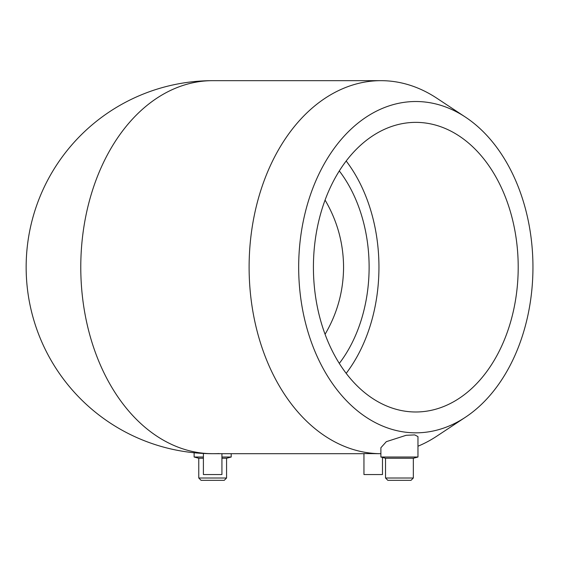 <?xml version="1.0" encoding="UTF-8"?>
<svg xmlns="http://www.w3.org/2000/svg" width="561" height="561" viewBox="0 0 561 561"><rect width="100%" height="100%" fill="white"/><g stroke="black" fill="none" stroke-linecap="round" stroke-linejoin="round"><path stroke-width="0.84" d="M346.186 373.353A144.808 102.397 90 0 0 378.948 267.176A144.808 102.397 90 0 0 346.186 161.007M339.3 363.416A130.902 92.565 90 0 0 369.117 267.176A130.902 92.565 90 0 0 339.3 170.937M518.203 267.176A144.808 102.397 -90 0 1 415.813 411.984A144.808 102.397 -90 0 1 313.417 267.176A144.808 102.397 -90 0 1 415.813 122.368A144.808 102.397 -90 0 1 518.203 267.176M325.071 334.265C337.259 313.564 343.423 291.201 343.57 267.176C343.423 243.158 337.259 220.796 325.071 200.088M382.483 457.446L382.483 474.543L363.949 474.543L363.949 453.576L380.891 453.688A186.511 131.884 90 0 1 249.112 267.106A186.511 131.884 90 0 1 380.996 80.665A186.511 131.884 90 0 1 436.851 98.224L465.427 117.109A165.656 117.137 90 0 0 298.676 267.176A165.656 117.137 90 0 0 465.427 417.244A165.656 117.137 90 0 0 532.95 267.176A165.656 117.137 90 0 0 465.427 117.109M221.932 453.688L221.932 474.543L203.398 474.543L203.398 453.456L212.661 453.688L203.398 453.456M363.949 453.688L212.661 453.688A186.511 186.511 0 0 1 26.15 267.176A186.511 186.511 0 0 1 212.661 80.665A186.511 131.884 90 0 0 80.777 267.176A186.511 131.884 90 0 0 212.661 453.688L216.181 453.653M216.273 453.653L219.169 453.576M386.326 457.019L380.891 457.019L380.891 447.727L386.326 441.668L406.129 435.301L414.733 434.901L417.966 436.591L417.966 457.019L386.326 457.019M417.966 457.019L413.331 458.26L385.526 458.26L380.891 457.019M413.331 458.26L413.331 478.014L385.526 478.014L385.526 458.26M413.331 478.014L411.01 480.335L387.847 480.335L385.526 478.014M203.398 457.019L194.127 457.019L194.127 452.762M231.195 453.688L231.195 457.019L221.932 457.019M203.398 458.26L198.762 458.26L194.127 457.019M231.195 457.019L226.567 458.26L221.932 458.26M226.567 458.26L226.567 478.014L198.762 478.014L198.762 458.26M226.567 478.014L224.246 480.335L201.076 480.335L198.762 478.014M417.966 446.212A186.511 131.884 90 0 0 436.851 436.135L465.427 417.244M212.661 80.665L380.996 80.665"/></g></svg>
